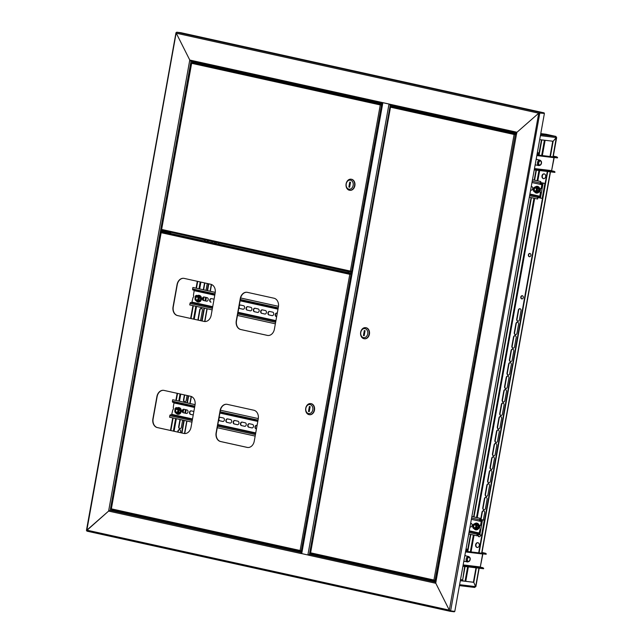 <?xml version="1.0" encoding="UTF-8"?>
<svg xmlns="http://www.w3.org/2000/svg" width="644" height="644" viewBox="0 0 644 644"><rect width="100%" height="100%" fill="white"/><g stroke="black" fill="none" stroke-linecap="round" stroke-linejoin="round"><path stroke-width="0.97" d="M117.9 511.111L117.82 511.553M162.159 231.639L160.831 231.486L161.008 230.488L163.487 230.785M161.773 231.558L160.839 231.446M114.044 510.789L110.196 510.338L108.611 511.086L189.771 60.045L190.954 61.285L189.771 60.045L382.013 102.468A1.014 0.644 102.4 0 0 382.343 103.507L190.342 60.866M117.747 511.586L115.147 511.006M114.044 510.797L110.196 510.338L108.611 511.086L300.861 553.51A1.014 0.644 -77.6 0 1 301.545 552.6M539.052 113.231L539.938 112.362L538.73 113.199L176.271 33.206L176.239 32.611L86.86 530.149L108.611 511.086L86.674 530.559M176.271 33.206L189.771 60.045L176.271 33.206L176.706 32.2L180.875 32.699L544.1 112.861L539.938 112.362L176.706 32.2M198.537 62.959L198.433 63.555M450.454 610.842L449.319 610.134L538.73 113.199L516.979 132.253L516.673 133.163L435.875 582.208L435.819 583.295L449.319 610.134L435.819 583.295L308.718 555.217M516.673 133.163L435.602 582.426M539.841 112.861L544.011 113.36L539.841 112.861L450.631 610.882L454.801 611.389L544.397 113.449L539.39 112.998M450.534 610.866L450.027 610.657M544.1 112.861L544.397 113.449M390.288 105.278L516.448 133.115L390.328 105.278A1.014 0.644 -77.6 0 1 389.87 104.207L382.013 102.468M538.73 113.199L516.979 132.253L383.116 102.75M382.327 102.541L382.439 102.992M397.96 106.968L513.582 132.575M397.855 107.564L397.952 107.057M198.706 62.991L382.327 103.603M198.602 63.595L198.69 63.08M382.737 102.629L389.862 104.239M308.726 555.16L301.376 553.534L382.504 102.638M397.775 106.928L397.67 107.524M317.138 555.08L317.057 555.539M427.133 580.196L428.856 580.461L427.133 580.196M434.821 581.765L432.824 581.411M114.592 511.223L116.314 511.489L114.592 511.223M264.064 544.204L265.787 544.478L264.064 544.204M120.613 512.552L122.336 512.817L120.613 512.552M114.205 510.821L117.667 511.586L118.069 511.151M308.709 555.249A1.014 0.644 102.4 0 1 309.531 554.323L316.92 555.563L317.331 555.12M301.175 553.55L301.448 553.115M450.253 610.802L450.124 611.293L86.9 531.131L86.86 530.149L449.319 610.134L450.164 611.301L454.326 611.8L454.406 611.341M160.855 231.357L166.635 232.629L166.764 231.88L170.773 232.363L170.636 233.112L166.635 232.629M164.325 231.341L160.992 230.608M170.773 232.363L167.826 231.711M535.937 164.969A3.043 1.932 -77.6 0 1 535.132 165.049A3.043 1.932 -77.6 0 1 535.108 165.049M535.558 164.888A3.043 1.932 -77.6 0 1 535.116 164.993M536.645 159.406A3.043 1.932 -77.6 0 0 536.186 159.076A3.043 1.932 -77.6 0 1 536.444 159.108A3.043 1.932 -77.6 0 1 537.144 159.519M536.251 159.076A3.043 1.932 -77.6 0 1 536.758 159.438M534.238 169.887L554.878 172.375L554.967 171.876L551.9 171.199L551.61 170.612L554.178 157.651M553.325 156.114L556.883 156.903L554.315 156.589A1.014 0.644 102.4 0 0 554.001 156.669M537.354 152.588L539.084 152.974M551.715 171.062L554.275 171.368L551.602 170.781M554.387 156.717A1.014 0.781 96.9 0 1 554.508 156.725L557.567 157.402L557.479 157.901L536.838 155.413M557.567 157.402L536.935 154.914M534.327 169.388L554.967 171.876M464.622 561.327A3.043 1.932 -77.6 0 1 463.817 561.407A3.043 1.932 -77.6 0 1 463.793 561.407M464.244 561.246A3.043 1.932 -77.6 0 1 463.801 561.351M465.33 555.764A3.043 1.932 -77.6 0 0 464.871 555.434A3.043 1.932 -77.6 0 1 465.129 555.458A3.043 1.932 -77.6 0 1 465.829 555.877M464.936 555.434A3.043 1.932 -77.6 0 1 465.443 555.788M462.923 566.237L483.564 568.733L483.652 568.233L480.585 567.557L480.295 566.97L482.855 554.009M482.01 552.471L485.568 553.26L483 552.946A1.014 0.644 102.4 0 0 482.686 553.019M466.039 548.946L467.769 549.332M480.4 567.42L482.96 567.726L480.287 567.139M483.072 553.067A1.014 0.781 96.9 0 1 483.185 553.083L486.252 553.76L486.164 554.259L465.523 551.771M486.252 553.76L465.62 551.272M463.012 565.738L483.652 568.233M539.68 160.887A2.343 1.481 102.4 0 0 538.481 163.737A2.343 1.481 102.4 0 0 540.066 165.25A2.343 1.481 102.4 0 0 540.324 165.13A2.343 1.481 102.4 0 0 541.491 163.133A2.343 1.481 102.4 0 0 541 161A2.343 1.481 102.4 0 0 539.68 160.887M539.616 165.371A2.793 1.771 -77.6 0 1 539.31 165.516A2.793 1.771 -77.6 0 1 538.634 165.564A2.793 1.771 -77.6 0 1 537.41 163.206A2.793 1.771 -77.6 0 1 538.859 160.308A2.793 1.771 -77.6 0 1 539.841 160.115A2.793 1.771 -77.6 0 1 540.429 160.445L541 161M540.276 164.848A2.029 1.288 102.4 0 0 541.33 162.747A2.029 1.288 102.4 0 0 540.437 161.024A2.029 1.288 102.4 0 0 539.728 161.169A2.029 1.288 102.4 0 0 538.674 163.278A2.029 1.288 102.4 0 0 539.567 164.993A2.029 1.288 102.4 0 0 540.276 164.848M469.259 561.302A2.343 1.481 102.4 0 0 469.685 557.358A2.343 1.481 102.4 0 0 468.116 557.43A2.343 1.481 102.4 0 0 467.19 560.272A2.343 1.481 102.4 0 0 468.743 561.608A2.343 1.481 102.4 0 0 469.259 561.302M468.743 561.608L467.995 561.874A2.793 1.771 -77.6 0 1 467.319 561.922A2.793 1.771 -77.6 0 1 466.087 559.789A2.793 1.771 -77.6 0 1 467.238 556.883A2.793 1.771 -77.6 0 1 468.526 556.472A2.793 1.771 -77.6 0 1 469.114 556.794L469.685 557.358M468.196 557.688A2.029 1.288 102.4 0 0 467.359 559.797A2.029 1.288 102.4 0 0 468.252 561.351A2.029 1.288 102.4 0 0 469.178 561.045A2.029 1.288 102.4 0 0 470.015 558.936A2.029 1.288 102.4 0 0 469.122 557.382A2.029 1.288 102.4 0 0 468.196 557.688M522.002 298.945A1.65 1.272 96.9 0 1 522.397 295.701M520.795 297.029A1.65 1.272 -83.1 0 0 523.282 297.576A1.65 1.272 -83.1 0 0 520.795 297.029M541.998 175.86A2.407 1.86 -83.1 0 0 543.528 178.654A2.407 1.86 -83.1 0 0 545.637 176.665A2.407 1.86 -83.1 0 0 544.108 173.872A2.407 1.86 -83.1 0 0 541.998 175.86M544.269 173.896A2.407 1.86 -83.1 0 0 542.32 175.901A2.407 1.86 -83.1 0 0 543.689 178.662M475.642 544.671A2.407 1.86 -83.1 0 0 477.172 547.472A2.407 1.86 -83.1 0 0 479.281 545.476A2.407 1.86 -83.1 0 0 477.751 542.683A2.407 1.86 -83.1 0 0 475.642 544.671M477.904 542.715A2.407 1.86 -83.1 0 0 475.956 544.711A2.407 1.86 -83.1 0 0 477.333 547.481M529.601 256.739A1.65 1.272 96.9 0 1 529.988 253.486M530.881 255.37A1.65 1.272 96.9 0 1 528.386 254.823A1.65 1.272 96.9 0 1 530.881 255.37M460.323 580.695L473.783 582.321L475.626 586.62L474.684 587.449L459.438 585.613L474.684 587.449M460.331 580.655L473.404 582.232L475.996 567.815M473.783 582.321L476.391 567.863M556.062 136.504A1.014 0.644 102.4 0 0 555.844 136.407L556.424 137.575L553.14 141.261L539.68 139.635M465.081 566.503L462.674 579.866L463.165 581.001L462.674 579.866L460.524 579.568M464.686 566.454L462.674 579.866L460.516 579.608M514.548 346.697A1.779 1.369 96.9 0 1 512.994 348.163A1.779 1.369 96.9 0 1 511.867 346.102L513.485 337.126A1.779 1.369 96.9 0 1 515.039 335.653A1.779 1.369 96.9 0 1 516.166 337.714L514.548 346.697M480.657 535.067L480.617 535.293A1.779 1.369 96.9 0 1 479.064 536.758A1.779 1.369 96.9 0 1 477.929 534.705L477.969 534.496M480.674 519.483L481.97 512.254A1.779 1.369 96.9 0 1 483.523 510.781A1.779 1.369 96.9 0 1 484.65 512.841L483.354 520.07M516.971 333.222A1.779 1.369 96.9 0 1 515.417 334.695A1.779 1.369 96.9 0 1 514.29 332.634L515.908 323.65A1.779 1.369 96.9 0 1 517.462 322.185A1.779 1.369 96.9 0 1 518.589 324.246L516.971 333.222M519.394 319.754A1.779 1.369 96.9 0 1 517.84 321.219A1.779 1.369 96.9 0 1 516.713 319.158L518.331 310.183A1.779 1.369 96.9 0 1 519.885 308.709A1.779 1.369 96.9 0 1 521.012 310.77L519.394 319.754M507.279 387.108A1.779 1.369 96.9 0 1 505.725 388.574A1.779 1.369 96.9 0 1 504.59 386.521L506.208 377.537A1.779 1.369 96.9 0 1 507.762 376.072A1.779 1.369 96.9 0 1 508.889 378.133L507.279 387.108M509.702 373.641A1.779 1.369 96.9 0 1 508.148 375.106A1.779 1.369 96.9 0 1 507.021 373.045L508.631 364.069A1.779 1.369 96.9 0 1 510.185 362.596A1.779 1.369 96.9 0 1 511.312 364.657L509.702 373.641M512.125 360.165A1.779 1.369 96.9 0 1 510.571 361.638A1.779 1.369 96.9 0 1 509.444 359.577L511.054 350.594A1.779 1.369 96.9 0 1 512.608 349.129A1.779 1.369 96.9 0 1 513.743 351.189L512.125 360.165M485.463 508.349A1.779 1.369 96.9 0 1 483.91 509.823A1.779 1.369 96.9 0 1 482.783 507.762L484.393 498.778A1.779 1.369 96.9 0 1 485.946 497.313A1.779 1.369 96.9 0 1 487.073 499.374L485.463 508.349M504.856 400.584A1.779 1.369 96.9 0 1 503.302 402.049A1.779 1.369 96.9 0 1 502.167 399.988L503.785 391.005A1.779 1.369 96.9 0 1 505.339 389.54A1.779 1.369 96.9 0 1 506.466 391.6L504.856 400.584M502.425 414.052A1.779 1.369 96.9 0 1 500.871 415.517A1.779 1.369 96.9 0 1 499.744 413.464L501.362 404.48A1.779 1.369 96.9 0 1 502.916 403.015A1.779 1.369 96.9 0 1 504.043 405.068L502.425 414.052M500.002 427.527A1.779 1.369 96.9 0 1 498.448 428.993A1.779 1.369 96.9 0 1 497.321 426.932L498.939 417.948A1.779 1.369 96.9 0 1 500.493 416.483A1.779 1.369 96.9 0 1 501.62 418.544L500.002 427.527M497.579 440.995A1.779 1.369 96.9 0 1 496.025 442.46A1.779 1.369 96.9 0 1 494.898 440.399L496.516 431.424A1.779 1.369 96.9 0 1 498.07 429.951A1.779 1.369 96.9 0 1 499.197 432.011L497.579 440.995M495.156 454.463A1.779 1.369 96.9 0 1 493.602 455.936A1.779 1.369 96.9 0 1 492.475 453.875L494.093 444.891A1.779 1.369 96.9 0 1 495.647 443.426A1.779 1.369 96.9 0 1 496.774 445.487L495.156 454.463M492.732 467.938A1.779 1.369 96.9 0 1 491.179 469.404A1.779 1.369 96.9 0 1 490.052 467.343L491.67 458.367A1.779 1.369 96.9 0 1 493.224 456.894A1.779 1.369 96.9 0 1 494.351 458.955L492.732 467.938M490.309 481.406A1.779 1.369 96.9 0 1 488.756 482.879A1.779 1.369 96.9 0 1 487.629 480.818L489.247 471.835A1.779 1.369 96.9 0 1 490.8 470.37A1.779 1.369 96.9 0 1 491.927 472.43L490.309 481.406M487.886 494.882A1.779 1.369 96.9 0 1 486.333 496.347A1.779 1.369 96.9 0 1 485.206 494.286L486.816 485.31A1.779 1.369 96.9 0 1 488.369 483.837A1.779 1.369 96.9 0 1 489.504 485.898L487.886 494.882M513.155 348.171A1.779 1.369 96.9 0 1 512.189 346.142L513.799 337.158A1.779 1.369 96.9 0 1 515.192 335.685M479.225 536.766A1.779 1.369 96.9 0 1 478.251 534.737L478.283 534.568M480.988 519.555L482.292 512.286A1.779 1.369 96.9 0 1 483.684 510.813M515.578 334.703A1.779 1.369 96.9 0 1 514.612 332.674L516.222 323.691A1.779 1.369 96.9 0 1 517.615 322.217M518.001 321.227A1.779 1.369 96.9 0 1 517.035 319.199L518.653 310.223A1.779 1.369 96.9 0 1 520.038 308.742M505.886 388.582A1.779 1.369 96.9 0 1 504.912 386.553L506.53 377.577A1.779 1.369 96.9 0 1 507.923 376.104M508.309 375.114A1.779 1.369 96.9 0 1 507.335 373.085L508.953 364.102A1.779 1.369 96.9 0 1 510.346 362.628M510.732 361.638A1.779 1.369 96.9 0 1 509.766 359.618L511.376 350.634A1.779 1.369 96.9 0 1 512.769 349.161M484.071 509.823A1.779 1.369 96.9 0 1 483.097 507.802L484.715 498.818A1.779 1.369 96.9 0 1 486.107 497.345M503.463 402.057A1.779 1.369 96.9 0 1 502.489 400.029L504.107 391.045A1.779 1.369 96.9 0 1 505.5 389.572M501.04 415.525A1.779 1.369 96.9 0 1 500.066 413.496L501.684 404.521A1.779 1.369 96.9 0 1 503.077 403.047M498.609 429.001A1.779 1.369 96.9 0 1 497.643 426.972L499.261 417.988A1.779 1.369 96.9 0 1 500.654 416.515M496.186 442.468A1.779 1.369 96.9 0 1 495.22 440.44L496.838 431.464A1.779 1.369 96.9 0 1 498.231 429.983M493.763 455.944A1.779 1.369 96.9 0 1 492.797 453.915L494.415 444.932A1.779 1.369 96.9 0 1 495.8 443.458M491.34 469.412A1.779 1.369 96.9 0 1 490.374 467.383L491.984 458.407A1.779 1.369 96.9 0 1 493.376 456.926M488.917 482.887A1.779 1.369 96.9 0 1 487.951 480.859L489.561 471.875A1.779 1.369 96.9 0 1 490.953 470.402M486.494 496.355A1.779 1.369 96.9 0 1 485.52 494.326L487.138 485.343A1.779 1.369 96.9 0 1 488.53 483.869M541.451 139.845L538.754 154.826M536.009 170.097L534.206 180.087M532.781 188.008L532.548 189.32M531.059 197.579L473.614 516.866M472.189 524.788L471.947 526.1M470.466 534.367L467.439 551.184M541.837 139.893L539.141 154.874M536.396 170.145L534.592 180.175M531.445 197.668L473.992 516.955M470.844 534.448L467.826 551.232M475.505 586.531L473.791 582.313M550.451 156.234L553.148 141.261L556.303 137.486L553.011 156.548M479.136 552.592L547.706 171.505M478.742 552.544L547.311 171.457M550.065 156.186L552.753 141.213M348.203 271.583L348.002 272.678M348.589 271.671L348.388 272.766M211.796 242.619L211.812 242.538A1.779 1.369 96.9 0 1 212.238 241.581M214.428 242.064A1.779 1.369 96.9 0 1 214.492 243.126L214.476 243.215M198.207 320.124A1.779 1.369 96.9 0 1 198.078 318.869L199.688 309.893A1.779 1.369 96.9 0 1 201.242 308.428A1.779 1.369 96.9 0 1 202.377 310.48L200.759 319.464A1.779 1.369 96.9 0 1 200.203 320.559M203.319 289.736L204.542 282.949A1.779 1.369 96.9 0 1 204.55 282.893M207.231 283.489A1.779 1.369 96.9 0 1 207.223 283.537L206 290.323M177.712 432.052L177.873 431.134A1.779 1.369 96.9 0 1 179.426 429.669A1.779 1.369 96.9 0 1 180.562 431.721L180.392 432.647M187.074 395.497L186.213 400.294A1.779 1.369 96.9 0 1 184.659 401.759A1.779 1.369 96.9 0 1 183.532 399.699L184.393 394.909M182.655 420.081L181.367 427.238A1.779 1.369 96.9 0 1 179.813 428.703A1.779 1.369 96.9 0 1 178.686 426.642L179.974 419.486M212.109 242.691L212.134 242.571A1.779 1.369 96.9 0 1 212.536 241.645M198.545 320.197A1.779 1.369 96.9 0 1 198.392 318.909L200.01 309.933A1.779 1.369 96.9 0 1 201.403 308.452M203.633 289.8L204.856 282.99A1.779 1.369 96.9 0 1 204.864 282.966M178.026 432.124L178.195 431.174A1.779 1.369 96.9 0 1 179.587 429.701M184.82 401.767A1.779 1.369 96.9 0 1 183.854 399.739L184.707 394.973M179.974 428.711A1.779 1.369 96.9 0 1 179.008 426.682L180.288 419.558M204.752 239.93L204.559 241.017M197.305 281.299L196.074 288.134M192.926 305.626L190.624 318.45M177.156 393.307L175.876 400.399M172.729 417.892L170.467 430.458M205.138 240.011L204.937 241.106M197.692 281.38L196.46 288.222M193.313 305.715L191.01 318.53M177.535 393.395L176.263 400.479M173.115 417.972L170.853 430.538M181.962 432.993L184.224 420.427M185.52 413.223L186.14 409.761M187.372 402.935L188.652 395.843M202.119 320.986L204.422 308.162M205.718 300.965L206.346 297.504M207.569 290.669L208.801 283.835M216.046 243.561L216.247 242.466M181.584 432.913L183.846 420.339M185.142 413.142L185.762 409.681M186.993 402.846L188.265 395.762M201.733 320.897L204.043 308.082M205.339 300.877L205.959 297.415M207.191 290.589L208.423 283.746M215.668 243.472L215.861 242.377M393.83 106.944L396.495 107.355L393.83 106.944M516.303 133.912L515.16 133.775L514.105 134.475L390.618 107.226L390.594 106.687L310.464 553.607L434.684 581.025L435.891 580.808L433.935 580.027L434.684 581.025L435.827 581.162M310.448 552.777L310.263 553.164L310.448 552.777L433.935 580.027L435.054 580.703L434.161 580.059L434.708 580.663M390.618 107.226L390.956 106.365L515.16 133.775L514.331 134.507L516.23 134.298L515.12 134.161M514.105 134.475L515.385 134.226L514.105 134.475L433.935 580.027M512.318 132.825L390.956 106.365M515.095 134.121L516.238 134.258M364.383 338.76A5.587 4.307 -83.1 0 0 364.536 338.784A5.587 4.307 -83.1 0 0 369.423 334.172A5.587 4.307 -83.1 0 0 365.881 327.699A5.587 4.307 -83.1 0 0 365.72 327.683M369.101 334.131A5.587 4.307 -83.1 0 0 365.559 327.659A5.587 4.307 -83.1 0 0 360.672 332.272A5.587 4.307 -83.1 0 0 364.222 338.744A5.587 4.307 -83.1 0 0 369.101 334.131M367.692 333.882A4.564 3.526 -83.1 0 0 365.051 328.633A4.564 3.526 -83.1 0 0 360.801 332.36A4.564 3.526 -83.1 0 0 363.441 337.617A4.564 3.526 -83.1 0 0 367.692 333.882M364.311 330.541L363.417 335.532L364.182 335.701L365.076 330.71L364.311 330.541M364.198 335.629L363.417 335.532M379.574 103.797L382.214 104.223L379.574 103.797M382.238 104.119L198.07 63.474M382.198 104.344L381.264 104.586L382.134 104.69M191.993 62.452L381.329 104.239L380.274 104.94L191.646 63.313L191.993 62.452L193.747 62.669M381.264 104.586L380.499 104.972L382.125 104.731M351.213 271.704L350.602 271.116L351.077 272.074L161.765 230.294L161.757 229.457L161.523 229.836M191.646 63.313L161.564 229.844L161.757 229.457L350.376 271.084L351.125 272.082L351.994 272.187M351.189 271.728L352.059 271.832L350.376 271.084L380.274 104.94L380.821 104.771M380.274 104.94L381.554 104.69L351.487 271.76L350.376 271.084M380.499 104.972L382.117 104.755M349.821 190.294A5.587 4.307 -83.1 0 0 349.982 190.318A5.587 4.307 -83.1 0 0 354.868 185.705A5.587 4.307 -83.1 0 0 351.318 179.233A5.587 4.307 -83.1 0 0 351.157 179.217M346.118 183.806A5.587 4.307 -83.1 0 0 349.66 190.278A5.587 4.307 -83.1 0 0 354.546 185.665A5.587 4.307 -83.1 0 0 350.996 179.193A5.587 4.307 -83.1 0 0 346.118 183.806M346.239 183.902A4.564 3.526 -83.1 0 0 348.879 189.151A4.564 3.526 -83.1 0 0 353.137 185.424A4.564 3.526 -83.1 0 0 350.497 180.167A4.564 3.526 -83.1 0 0 346.239 183.902M349.628 187.243L350.521 182.252L349.756 182.083L348.855 187.074L349.628 187.243M349.636 187.163L348.855 187.074M349.467 273.233L351.189 273.499L349.467 273.233M164.462 232.154L351.761 273.507M206.941 308.718L204.639 321.525A7.615 5.877 96.9 0 1 204.309 321.469L177.68 315.592A7.615 5.877 96.9 0 1 173.276 306.834L177.269 284.632A7.615 5.877 96.9 0 1 183.822 278.329M184.474 433.533A7.615 5.877 96.9 0 1 184.152 433.476L157.522 427.6A7.615 5.877 96.9 0 1 153.127 418.85L157.12 396.648A7.615 5.877 96.9 0 1 163.665 390.344M267.848 335.476A7.615 5.877 96.9 0 1 267.526 335.419L240.896 329.543A7.615 5.877 96.9 0 1 236.501 320.793L240.494 298.583A7.615 5.877 96.9 0 1 247.038 292.287M247.698 447.491A7.615 5.877 96.9 0 1 247.377 447.427L220.747 441.551A7.615 5.877 96.9 0 1 216.344 432.8L220.337 410.598A7.615 5.877 96.9 0 1 226.881 404.295M211.176 315.222L215.168 293.02A7.615 5.877 -83.1 0 0 210.773 284.27L184.144 278.393A7.615 5.877 -83.1 0 0 183.709 278.321A7.615 5.877 -83.1 0 0 177.052 284.608L173.051 306.81A7.615 5.877 -83.1 0 0 177.454 315.56L204.084 321.437A7.615 5.877 -83.1 0 0 204.518 321.509A7.615 5.877 -83.1 0 0 211.176 315.222M191.027 427.238L195.019 405.036A7.615 5.877 -83.1 0 0 190.616 396.277L163.987 390.401A7.615 5.877 -83.1 0 0 163.552 390.328A7.615 5.877 -83.1 0 0 156.895 396.615L152.902 418.817A7.615 5.877 -83.1 0 0 157.297 427.576L183.926 433.452A7.615 5.877 -83.1 0 0 184.361 433.525A7.615 5.877 -83.1 0 0 191.027 427.238M274.392 329.173L278.393 306.971A7.615 5.877 -83.1 0 0 273.99 298.22L247.36 292.344A7.615 5.877 -83.1 0 0 246.926 292.271A7.615 5.877 -83.1 0 0 240.268 298.558L236.276 320.76A7.615 5.877 -83.1 0 0 240.671 329.511L267.3 335.387A7.615 5.877 -83.1 0 0 267.735 335.468A7.615 5.877 -83.1 0 0 274.392 329.173M254.243 441.188L258.236 418.986A7.615 5.877 -83.1 0 0 253.833 410.228L227.211 404.352A7.615 5.877 -83.1 0 0 226.777 404.279A7.615 5.877 -83.1 0 0 220.111 410.574L216.118 432.776A7.615 5.877 -83.1 0 0 220.522 441.526L247.151 447.403A7.615 5.877 -83.1 0 0 247.586 447.475A7.615 5.877 -83.1 0 0 254.243 441.188M351.721 273.732L350.851 273.628L351.656 274.078M161.515 231.84L350.851 273.628L349.797 274.328L161.169 232.701L161.515 231.84L164.453 232.218M350.779 274.022L350.022 274.36L351.648 274.119M300.941 551.103L300.329 550.523L300.804 551.473L111.517 509.702L111.484 508.865L111.251 509.243M161.169 232.701L111.291 509.251L111.484 508.865L300.104 550.491L301.722 551.594M300.885 551.127L301.786 551.24L300.104 550.491L349.797 274.328L350.344 274.159M349.797 274.328L351.077 274.078L301.215 551.167L300.104 550.491M350.022 274.36L351.64 274.143M309.45 414.696A5.587 4.307 -83.1 0 0 309.603 414.712A5.587 4.307 -83.1 0 0 314.489 410.107A5.587 4.307 -83.1 0 0 310.947 403.627A5.587 4.307 -83.1 0 0 310.786 403.619M305.739 408.207A5.587 4.307 -83.1 0 0 309.289 414.68A5.587 4.307 -83.1 0 0 314.167 410.067A5.587 4.307 -83.1 0 0 310.625 403.595A5.587 4.307 -83.1 0 0 305.739 408.207M305.868 408.296A4.564 3.526 -83.1 0 0 308.508 413.545A4.564 3.526 -83.1 0 0 312.759 409.817A4.564 3.526 -83.1 0 0 310.118 404.569A4.564 3.526 -83.1 0 0 305.868 408.296M309.249 411.637L310.142 406.646L309.378 406.477L308.484 411.468L309.249 411.637M309.265 411.564L308.484 411.468M540.574 184.055L540.614 184.063A1.014 0.644 102.4 0 1 540.187 182.993L540.775 181.536L540.719 183.564L541.701 183.685A1.014 0.644 102.4 0 1 541.741 183.693L541.701 183.685M540.614 184.063A1.014 0.644 102.4 0 0 540.646 184.071L541.846 184.723L541.121 188.716L539.761 188.41M539.777 196.203L540.493 192.21L540.099 196.235A1.014 0.644 102.4 0 1 539.278 197.161L537.909 197.499L537.635 198.996L537.587 197.467A1.014 0.644 102.4 0 1 538.408 196.541L539.777 196.203L529.899 194.021M531.364 190.157L530.624 189.996M541.121 188.716L542.159 184.764A1.014 0.644 102.4 0 0 541.741 183.693M540.815 192.25L539.213 191.896M540.493 192.21L539.197 191.92M531.244 186.535L531.735 186.647A1.779 1.369 96.9 0 1 532.773 188.62A1.779 1.369 96.9 0 1 531.211 190.157A1.779 1.369 96.9 0 1 531.107 190.133L530.616 190.028M529.328 197.201L537.313 198.964M540.461 181.495L532.467 179.732L540.775 181.536M535.293 191.002A1.521 1.175 96.9 0 1 535.397 187.984A1.521 1.175 96.9 0 1 535.293 191.002M535.075 191.01A1.521 1.175 -83.1 0 0 535.438 187.992M538.706 191.357L537.313 191.123L535.228 192.451L536.412 192.588L538.497 191.26L538.754 188.346L537.064 186.623L538.98 188.29L538.706 191.357L536.291 192.572M537.064 186.623L535.744 186.615L536.468 187.388L538.98 188.29M535.228 192.451L533.401 190.857L533.345 189.376L533.667 187.943L535.744 186.615M537.313 191.123L537.571 188.201M533.345 189.376A2.536 1.956 96.9 0 1 534.512 187.251A2.536 1.956 96.9 0 1 536.468 187.388A2.536 1.956 -83.1 0 1 537.249 189.634A2.536 1.956 96.9 0 1 536.082 191.759A2.536 1.956 96.9 0 1 534.126 191.63A2.536 1.956 96.9 0 1 533.345 189.376M479.973 520.835L480.013 520.843A1.014 0.644 102.4 0 1 479.595 519.78L480.183 518.323L480.126 520.352L481.108 520.473A1.014 0.644 102.4 0 1 481.14 520.473L481.108 520.473M480.013 520.843A1.014 0.644 102.4 0 0 480.054 520.851L481.245 521.503L480.529 525.496L479.16 525.198M479.184 532.982L480.223 529.03L479.498 533.023A1.014 0.644 102.4 0 1 478.677 533.94L477.309 534.287L477.043 535.784L476.987 534.246A1.014 0.644 102.4 0 1 477.808 533.329L479.184 532.982L469.299 530.801M470.764 526.945L470.023 526.776M480.529 525.496L481.567 521.543A1.014 0.644 102.4 0 0 481.14 520.473M470.643 523.314L471.142 523.427A1.779 1.369 96.9 0 1 472.181 525.399A1.779 1.369 96.9 0 1 470.611 526.937A1.779 1.369 96.9 0 1 470.514 526.921L470.015 526.808M468.727 533.981L476.721 535.744M479.861 518.283L471.867 516.52M480.183 518.323L471.875 516.488M474.692 527.79A1.521 1.175 96.9 0 1 474.805 524.771A1.521 1.175 96.9 0 1 474.692 527.79M474.475 527.798A1.521 1.175 -83.1 0 0 474.845 524.771M478.114 528.136L476.721 527.903L474.636 529.231L475.811 529.376L477.896 528.048L478.154 525.126L476.463 523.403L478.379 525.077L478.114 528.136L475.691 529.36M476.463 523.403L475.151 523.395L475.868 524.168L478.379 525.077M474.636 529.231L472.809 527.645L472.744 526.156L473.066 524.723L475.151 523.395M476.721 527.903L476.979 524.989M472.744 526.156A2.536 1.956 96.9 0 1 473.92 524.039A2.536 1.956 96.9 0 1 475.868 524.168A2.536 1.956 -83.1 0 1 476.657 526.422A2.536 1.956 96.9 0 1 475.481 528.547A2.536 1.956 96.9 0 1 473.525 528.41A2.536 1.956 96.9 0 1 472.744 526.156M351.954 272.412L173.8 232.951M540.598 182.55L545.154 183.443M540.59 182.598L545.146 183.5M537.893 197.563L542.457 198.465M539.286 191.783A1.779 1.369 -83.1 0 0 540.437 190.27A1.779 1.369 -83.1 0 0 539.769 188.459M479.997 519.338L484.562 520.223M479.989 519.378L484.554 520.28M477.301 534.351L481.857 535.253M478.685 528.563A1.779 1.369 -83.1 0 0 479.844 527.05A1.779 1.369 -83.1 0 0 479.168 525.246M196.774 299.991A1.521 1.175 -83.1 0 0 197.136 296.973M198.755 295.757L200.775 297.6L200.236 300.627L197.95 301.69L196.67 301.392L195.011 299.524L195.535 296.643L197.708 295.628L199.366 297.488L200.55 297.633L198.891 295.773L197.708 295.628M197.95 301.69L200.026 300.515L198.843 300.37L199.366 297.488M200.236 300.627L200.775 297.6M198.843 300.37L196.67 301.392M195.084 298.059A2.536 1.956 96.9 0 1 196.428 296.111A2.536 1.956 96.9 0 1 198.344 296.538A2.536 1.956 -83.1 0 1 198.916 298.913A2.536 1.956 96.9 0 1 197.563 300.861A2.536 1.956 96.9 0 1 195.655 300.434A2.536 1.956 96.9 0 1 195.084 298.059M195.768 298.22A1.521 1.175 96.9 0 1 198.07 298.727A1.521 1.175 96.9 0 1 195.768 298.22M212.142 309.869L189.747 304.926L190.012 303.429A1.014 0.644 -77.6 0 1 190.833 302.511L212.617 307.22M195.526 296.659A1.779 1.369 96.9 0 1 196.871 295.411M206.78 301.199L203.778 300.539A1.779 1.369 96.9 0 1 202.731 298.663A1.779 1.369 96.9 0 1 204.156 297.021M214.058 299.202L211.369 298.615A1.779 1.369 96.9 0 0 211.264 298.591A1.779 1.369 96.9 0 0 209.703 300.128A1.779 1.369 96.9 0 0 210.741 302.1L211.063 302.141A1.779 1.369 96.9 0 1 210.008 300.265A1.779 1.369 96.9 0 1 211.433 298.623M243.182 309.233L240.18 308.573A1.779 1.369 96.9 0 1 239.133 306.689A1.779 1.369 96.9 0 1 240.55 305.055M250.46 310.835L247.457 310.175A1.779 1.369 96.9 0 1 246.411 308.299A1.779 1.369 96.9 0 1 247.835 306.657M257.745 312.445L254.742 311.785A1.779 1.369 96.9 0 1 253.688 309.909A1.779 1.369 96.9 0 1 255.113 308.267M265.022 314.055L262.019 313.387A1.779 1.369 96.9 0 1 260.973 311.511A1.779 1.369 96.9 0 1 262.39 309.869M276.654 316.623L276.582 316.598A1.779 1.369 96.9 0 1 275.527 314.723A1.779 1.369 96.9 0 1 276.952 313.089M272.299 315.657L269.297 314.997A1.779 1.369 96.9 0 1 268.25 313.121A1.779 1.369 96.9 0 1 269.675 311.479M195.164 297.697A1.779 1.369 96.9 0 1 196.71 295.379A1.779 1.369 96.9 0 1 196.806 295.395L197.499 295.548M203.464 300.498A1.779 1.369 96.9 0 1 202.425 298.518A1.779 1.369 96.9 0 1 203.987 296.989A1.779 1.369 96.9 0 1 204.092 297.005L207.151 297.681A1.779 1.369 96.9 0 1 208.189 299.661A1.779 1.369 96.9 0 1 206.627 301.191A1.779 1.369 96.9 0 1 206.523 301.175L203.778 300.539M239.238 305.562A1.779 1.369 96.9 0 1 240.389 305.023A1.779 1.369 96.9 0 1 240.486 305.039L243.553 305.715A1.779 1.369 96.9 0 1 244.591 307.687A1.779 1.369 96.9 0 1 243.029 309.225A1.779 1.369 96.9 0 1 242.925 309.209L239.858 308.532A1.779 1.369 96.9 0 1 238.884 307.51M247.143 310.134A1.779 1.369 96.9 0 1 246.105 308.162A1.779 1.369 96.9 0 1 247.666 306.625A1.779 1.369 96.9 0 1 247.771 306.649L250.83 307.325A1.779 1.369 96.9 0 1 251.868 309.297A1.779 1.369 96.9 0 1 250.307 310.835A1.779 1.369 96.9 0 1 250.202 310.811L247.457 310.175M254.42 311.744A1.779 1.369 96.9 0 1 253.382 309.764A1.779 1.369 96.9 0 1 254.944 308.235A1.779 1.369 96.9 0 1 255.048 308.251L258.115 308.927A1.779 1.369 96.9 0 1 259.154 310.907A1.779 1.369 96.9 0 1 257.584 312.437A1.779 1.369 96.9 0 1 257.487 312.421L254.742 311.785M261.697 313.354A1.779 1.369 96.9 0 1 260.659 311.374A1.779 1.369 96.9 0 1 262.229 309.844A1.779 1.369 96.9 0 1 262.325 309.861L265.392 310.537A1.779 1.369 96.9 0 1 266.431 312.509A1.779 1.369 96.9 0 1 264.869 314.047A1.779 1.369 96.9 0 1 264.764 314.031L262.019 313.387M276.646 316.647L276.26 316.566A1.779 1.369 96.9 0 1 275.221 314.586A1.779 1.369 96.9 0 1 276.783 313.056A1.779 1.369 96.9 0 1 276.888 313.073L277.274 313.161M268.983 314.956A1.779 1.369 96.9 0 1 267.944 312.984A1.779 1.369 96.9 0 1 269.506 311.446A1.779 1.369 96.9 0 1 269.611 311.463L272.67 312.139A1.779 1.369 96.9 0 1 273.708 314.119A1.779 1.369 96.9 0 1 272.146 315.649A1.779 1.369 96.9 0 1 272.042 315.632L269.297 314.997M194.222 290.291L193.458 295.202A1.779 1.369 96.9 0 1 193.015 297.649L191.799 302.624M237.459 315.455L275.358 323.819M193.039 290.025L214.846 294.839L193.079 290.033A1.014 0.644 -77.6 0 1 192.62 288.963L192.886 287.466L215.265 292.4M278.482 306.351L240.614 297.995M278.49 306.319L240.623 297.963M215.265 292.368L192.886 287.466M176.577 412.257A1.521 1.175 -83.1 0 0 176.939 409.23M178.549 408.014L180.578 409.858L180.03 412.885L177.744 413.955L176.472 413.649L174.814 411.79L175.337 408.908L177.511 407.885L179.169 409.753L180.344 409.898L178.694 408.03L177.511 407.885M177.744 413.955L179.829 412.772L178.646 412.635L179.169 409.753M180.03 412.885L180.578 409.858M178.646 412.635L176.472 413.649M174.886 410.325A2.536 1.956 96.9 0 1 176.231 408.377A2.536 1.956 96.9 0 1 178.147 408.795A2.536 1.956 -83.1 0 1 178.718 411.17A2.536 1.956 96.9 0 1 177.366 413.118A2.536 1.956 96.9 0 1 175.45 412.699A2.536 1.956 96.9 0 1 174.886 410.325M191.944 422.126L169.549 417.183L169.815 415.686A1.014 0.644 -77.6 0 1 170.636 414.768L192.419 419.477M175.329 408.916A1.779 1.369 96.9 0 1 176.673 407.676M186.583 413.456L183.58 412.796A1.779 1.369 96.9 0 1 182.534 410.92A1.779 1.369 96.9 0 1 183.951 409.278M193.24 414.929L190.865 414.406A1.779 1.369 96.9 0 1 189.811 412.53A1.779 1.369 96.9 0 1 191.236 410.888M222.985 421.49L219.982 420.83A1.779 1.369 96.9 0 1 218.928 418.954A1.779 1.369 96.9 0 1 220.353 417.312M230.262 423.1L227.26 422.44A1.779 1.369 96.9 0 1 226.213 420.556A1.779 1.369 96.9 0 1 227.63 418.922M237.539 424.702L234.545 424.042A1.779 1.369 96.9 0 1 233.49 422.166A1.779 1.369 96.9 0 1 234.915 420.524M244.825 426.312L241.822 425.652A1.779 1.369 96.9 0 1 240.767 423.776A1.779 1.369 96.9 0 1 242.192 422.134M256.457 428.88L256.376 428.864A1.779 1.369 96.9 0 1 255.33 426.988A1.779 1.369 96.9 0 1 256.755 425.346M252.102 427.922L249.099 427.254A1.779 1.369 96.9 0 1 248.053 425.378A1.779 1.369 96.9 0 1 249.47 423.736M174.967 409.954A1.779 1.369 96.9 0 1 176.512 407.644A1.779 1.369 96.9 0 1 176.609 407.66L177.301 407.813M183.258 412.756A1.779 1.369 96.9 0 1 182.228 410.783A1.779 1.369 96.9 0 1 183.79 409.246A1.779 1.369 96.9 0 1 183.886 409.27L186.953 409.946A1.779 1.369 96.9 0 1 187.992 411.918A1.779 1.369 96.9 0 1 186.43 413.456A1.779 1.369 96.9 0 1 186.325 413.432L183.58 412.796M193.232 414.961L190.543 414.366A1.779 1.369 96.9 0 1 189.505 412.385A1.779 1.369 96.9 0 1 191.067 410.856A1.779 1.369 96.9 0 1 191.171 410.872L193.86 411.468M219.041 417.827A1.779 1.369 96.9 0 1 220.192 417.28A1.779 1.369 96.9 0 1 220.288 417.296L223.355 417.972A1.779 1.369 96.9 0 1 224.394 419.952A1.779 1.369 96.9 0 1 222.824 421.482A1.779 1.369 96.9 0 1 222.727 421.466L219.66 420.79A1.779 1.369 96.9 0 1 218.686 419.775M226.938 422.4A1.779 1.369 96.9 0 1 225.899 420.419A1.779 1.369 96.9 0 1 227.469 418.89A1.779 1.369 96.9 0 1 227.565 418.906L230.633 419.582A1.779 1.369 96.9 0 1 231.671 421.562A1.779 1.369 96.9 0 1 230.109 423.092A1.779 1.369 96.9 0 1 230.005 423.076L227.26 422.44M234.223 424.002A1.779 1.369 96.9 0 1 233.184 422.029A1.779 1.369 96.9 0 1 234.746 420.492A1.779 1.369 96.9 0 1 234.851 420.516L237.918 421.192A1.779 1.369 96.9 0 1 238.948 423.164A1.779 1.369 96.9 0 1 237.386 424.702A1.779 1.369 96.9 0 1 237.282 424.678L234.545 424.042M241.5 425.612A1.779 1.369 96.9 0 1 240.462 423.631A1.779 1.369 96.9 0 1 242.023 422.102A1.779 1.369 96.9 0 1 242.128 422.118L245.195 422.794A1.779 1.369 96.9 0 1 246.233 424.774A1.779 1.369 96.9 0 1 244.664 426.304A1.779 1.369 96.9 0 1 244.567 426.288L241.822 425.652M256.449 428.912L256.062 428.824A1.779 1.369 96.9 0 1 255.024 426.851A1.779 1.369 96.9 0 1 256.586 425.314A1.779 1.369 96.9 0 1 256.69 425.33L257.077 425.418M248.777 427.222A1.779 1.369 96.9 0 1 247.739 425.241A1.779 1.369 96.9 0 1 249.309 423.712A1.779 1.369 96.9 0 1 249.405 423.728L252.472 424.404A1.779 1.369 96.9 0 1 253.511 426.376A1.779 1.369 96.9 0 1 251.949 427.914A1.779 1.369 96.9 0 1 251.844 427.898L249.099 427.254M174.025 402.548L173.26 407.467A1.779 1.369 96.9 0 1 172.817 409.906L171.594 414.889M217.261 427.713L255.161 436.085M172.842 402.291L194.649 407.105L172.882 402.299A1.014 0.644 -77.6 0 1 172.415 401.22L172.689 399.723L195.076 404.665M220.409 410.228L258.3 418.584L220.409 410.252M195.084 404.633L172.689 399.723M175.571 410.486A1.521 1.175 96.9 0 1 177.865 410.993A1.521 1.175 96.9 0 1 175.571 410.486M301.545 552.56L110.196 510.338L190.994 61.293L382.343 103.515M516.424 133.219L515.78 133.058M515.933 133.091L516.432 133.203M394.007 106.099L393.903 106.719M313.378 554.251L313.282 554.782M309.434 554.323L390.232 105.254M307.864 554.991L388.992 104.078M382.866 102.726L301.73 553.639M313.982 554.911L314.071 554.404M394.603 106.848L394.708 106.252M309.531 554.323L435.65 582.16M435.714 581.782L434.853 581.588M432.406 581.049L316.92 555.563M301.617 552.182L117.667 511.586M450.084 611.277L86.94 531.139M301.062 551.514L301.714 551.65M536.814 155.574L553.945 157.643L551.61 170.612L534.48 168.551M538.851 154.278L537.112 153.9M554.315 156.589L553.285 156.363M539.044 153.224L537.305 152.837M534.383 169.082L551.9 171.199M465.499 551.932L482.63 554.001L480.295 566.97L463.165 564.901M467.536 550.636L465.797 550.25M483 552.946L481.97 552.721M467.729 549.574L465.99 549.195M463.068 565.44L480.585 567.557M540.59 134.572L555.844 136.407L540.767 133.598L545.822 134.202M478.951 568.177L475.634 586.62L459.607 584.688M540.396 135.643L556.424 137.575M465.757 581.315L468.357 566.897M471.102 551.626L474.065 535.156M477.212 517.663L534.665 198.376M537.812 180.883L539.672 170.539M542.417 155.268L545.114 140.287M544.405 140.207L541.709 155.18M538.964 170.451L537.112 180.731M533.965 198.223L476.512 517.51M473.364 535.003L470.394 551.538M467.641 566.809L465.049 581.226M550.266 171.819L481.696 552.906M351.608 273.475L351.801 272.38M351.109 272.227L350.908 273.322M174.073 431.255L176.335 418.681M179.483 401.188L180.755 394.104M194.222 319.239L196.533 306.423M199.68 288.931L200.912 282.088M208.157 241.814L208.35 240.719M207.658 240.566L207.457 241.661M200.212 281.935L198.98 288.778M195.832 306.27L193.53 319.086M180.054 393.951L178.782 401.035M175.635 418.528L173.373 431.102M218.767 243.021L218.566 244.116M211.312 284.423L210.089 291.225M191.163 396.438L189.891 403.49M186.744 420.983L184.49 433.541M310.488 553.615L434.62 581.009M435.054 580.703L515.385 134.226M516.657 133.702L512.302 132.914L516.319 133.831M512.302 132.914L516.383 133.461M512.342 132.672L516.416 133.292M513.558 132.696L515.554 133.058M513.083 133.139L516.343 133.694M516.327 133.759L515.868 133.638M435.811 581.242L431.77 580.461L435.746 581.621M435.771 581.484L431.73 580.703M194.512 62.83L197.314 63.337M195.035 62.943L198.111 63.402L195.035 62.943M195.011 62.396L197.008 62.758M161.789 230.294L351.036 272.058M167.287 231.51L167.843 231.631M163.455 230.995L165.902 231.687L163.576 231.18M111.517 509.702L300.764 551.465M117.57 511.038L113.811 510.603M117.007 510.917L113.183 510.402M529.803 194.544L539.366 196.662M529.787 194.641L538.408 196.541M531.96 182.542L541.846 184.723M529.593 195.704L537.587 197.467M540.187 182.993L532.194 181.23M535.084 192.347A3.413 2.632 -83.1 0 0 537.796 192.806A3.413 2.632 -83.1 0 0 539.495 189.875A3.413 2.632 -83.1 0 0 535.872 186.631M537.201 193.039A3.317 2.56 -83.1 0 0 539.777 189.908A3.317 2.56 -83.1 0 0 537.99 186.527M469.202 531.332L478.774 533.441M469.186 531.421L477.808 533.329M471.368 519.33L481.245 521.503M468.993 532.483L476.987 534.246M479.595 519.78L471.601 518.018M474.483 529.135A3.413 2.632 -83.1 0 0 477.196 529.585A3.413 2.632 -83.1 0 0 478.903 526.655A3.413 2.632 -83.1 0 0 475.272 523.411M479.176 526.679A3.317 2.56 -83.1 0 0 477.389 523.314M476.608 529.827A3.317 2.56 -83.1 0 0 479.176 526.695M542.176 198.433L544.872 183.468M540.421 198.127L543.109 183.154M481.583 535.212L484.272 520.247M479.82 534.906L482.517 519.941M205.066 300.82L205.686 297.359M203.343 300.329L203.931 297.045M196.863 301.416A3.413 2.632 -83.1 0 0 201.145 299.243A3.413 2.632 -83.1 0 0 200.203 295.87A3.413 2.632 -83.1 0 0 197.37 295.741M201.427 299.267A3.317 2.56 -83.1 0 0 199.688 295.507M198.899 302.02A3.317 2.56 -83.1 0 0 201.419 299.291M278.063 308.79L240.164 300.426L278.063 308.79M237.934 312.807L275.833 321.171M190.833 302.511L212.601 307.309M237.918 312.895L275.817 321.267M275.93 320.64L238.03 312.276M212.713 306.689L192.21 302.165M194.271 290.686L214.774 295.218M240.091 300.804L277.999 309.168M190.012 303.429L212.407 308.371M237.725 313.958L275.632 322.322M278.232 307.856L240.333 299.492M215.016 293.906L192.62 288.963M176.665 413.673A3.413 2.632 -83.1 0 0 180.948 411.508A3.413 2.632 -83.1 0 0 180.006 408.135A3.413 2.632 -83.1 0 0 177.172 407.998M181.222 411.532A3.317 2.56 -83.1 0 0 179.491 407.765M178.702 414.277A3.317 2.56 -83.1 0 0 181.222 411.548M184.868 413.078L185.488 409.616M183.138 412.587L183.733 409.31M257.866 421.047L219.958 412.683L257.866 421.055M217.736 425.064L255.636 433.436M170.636 414.768L192.403 419.574M217.72 425.161L255.62 433.525M255.732 432.905L217.833 424.541M192.516 418.954L172.004 414.422M174.073 402.951L194.577 407.475M219.894 413.062L257.801 421.426M169.815 415.686L192.21 420.629M217.527 426.223L255.427 434.587M258.035 420.113L220.127 411.749M194.81 406.163L172.415 401.22M86.433 530.431L175.981 32.715M87.004 530.632L86.578 530.543M540.066 165.25L539.31 165.516M538.634 165.564L535.156 164.8M539.841 160.115L536.146 159.301M468.526 556.472L464.831 555.651M467.319 561.922L463.841 561.157M545.919 134.218L555.877 136.415M475.868 586.628L479.184 568.201M481.929 552.93L550.499 171.843M553.244 156.573L556.658 137.591M184.715 433.557L186.969 421.031M190.117 403.538L191.381 396.519M204.873 321.541L207.167 308.774M210.314 291.281L211.538 284.511M218.791 244.165L218.992 243.07M310.086 553.027L390.377 106.767M515.562 133.01L516.705 133.461M515.675 133.276L513.365 132.857M436.093 581.484L432.108 580.977M197.128 62.975L194.818 62.557M161.386 229.739L191.405 62.887M111.114 509.146L160.928 232.275M117.538 511.183L116.862 511.28M113.899 510.064L113.223 510.161M535.719 186.623L539.881 189.916L534.858 192.194M475.119 523.411L479.281 526.695L474.258 528.974M197.161 295.813L201.524 299.299L196.734 301.4M176.963 408.079L181.326 411.556L176.537 413.657"/></g></svg>
